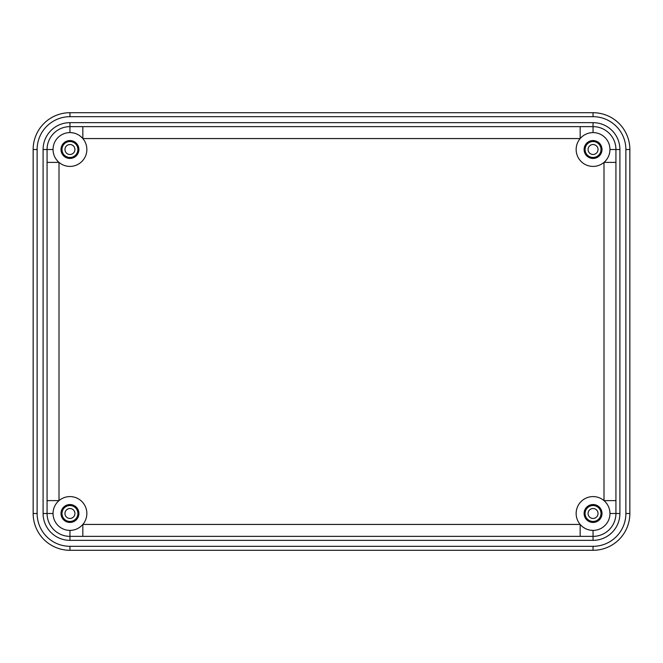 <?xml version="1.0" encoding="UTF-8"?>
<svg xmlns="http://www.w3.org/2000/svg" width="663" height="663" viewBox="0 0 663 663"><rect width="100%" height="100%" fill="white"/><g stroke="black" fill="none" stroke-linecap="round" stroke-linejoin="round"><path stroke-width="0.99" d="M629.85 513.494A36.797 36.797 0 0 1 593.053 550.29L69.947 550.29A36.797 36.797 0 0 1 33.15 513.494L33.15 149.506A36.797 36.797 0 0 1 69.947 112.71L593.053 112.71A36.797 36.797 0 0 1 629.85 149.506L629.85 513.494L625.872 513.494L625.872 149.506A32.819 32.819 0 0 0 593.053 116.688L593.053 112.71A36.797 36.797 0 0 1 629.85 149.506L625.872 149.506M603.993 500.606L603.993 162.394A16.906 16.906 0 0 0 593.053 132.6C587.882 132.699 583.589 134.688 580.166 138.567A16.906 16.906 0 0 0 585.951 164.847A16.906 16.906 0 0 0 603.993 162.394L615.927 162.394L615.927 149.506L615.927 513.494A22.873 22.873 0 0 1 593.053 536.367L69.947 536.367L82.834 536.367L82.834 524.433A16.906 16.906 0 0 0 77.049 498.153A16.906 16.906 0 0 0 59.007 500.606C55.128 504.029 53.139 508.322 53.04 513.494A16.906 16.906 0 0 0 69.947 530.4C75.118 530.301 79.411 528.312 82.834 524.433L580.166 524.433C583.589 528.312 587.882 530.301 593.053 530.4A16.906 16.906 0 0 0 609.96 513.494C609.861 508.322 607.872 504.029 603.993 500.606A16.906 16.906 0 0 0 576.147 513.494A16.906 16.906 0 0 0 593.053 530.4L593.053 540.345L69.947 540.345A26.851 26.851 0 0 1 43.095 513.494L43.095 149.506A26.851 26.851 0 0 1 69.947 122.655L593.053 122.655A26.851 26.851 0 0 1 619.905 149.506L619.905 513.494L609.96 513.494A16.906 16.906 0 0 0 603.993 500.606L615.927 500.606M69.947 540.345L69.947 536.367A22.873 22.873 0 0 1 47.073 513.494L47.073 149.506A22.873 22.873 0 0 1 69.947 126.633L593.053 126.633A22.873 22.873 0 0 1 615.927 149.506L609.96 149.506C609.861 154.678 607.872 158.971 603.993 162.394M593.053 122.655L593.053 132.6A16.906 16.906 0 0 0 580.166 138.567L82.834 138.567C79.411 134.688 75.118 132.699 69.947 132.6A16.906 16.906 0 0 0 59.007 162.394A16.906 16.906 0 0 0 86.853 149.506A16.906 16.906 0 0 0 69.947 132.6L69.947 122.655M584.103 149.506A8.95 8.95 0 0 0 593.053 158.457A8.95 8.95 0 0 0 602.004 149.506A8.95 8.95 0 0 0 593.053 140.556A8.95 8.95 0 0 0 584.103 149.506M60.996 149.506A8.95 8.95 0 0 0 69.947 158.457A8.95 8.95 0 0 0 78.897 149.506A8.95 8.95 0 0 0 69.947 140.556A8.95 8.95 0 0 0 60.996 149.506M602.004 513.494A8.95 8.95 0 0 0 593.053 504.543A8.95 8.95 0 0 0 584.103 513.494A8.95 8.95 0 0 0 593.053 522.444A8.95 8.95 0 0 0 602.004 513.494M69.947 536.367L69.947 530.4A16.906 16.906 0 0 0 82.834 524.433M580.166 536.367L580.166 524.433M47.073 513.494L47.073 500.606L59.007 500.606A16.906 16.906 0 0 0 53.04 513.494L43.095 513.494M47.073 162.394L59.007 162.394L59.007 500.606M43.095 149.506L53.04 149.506C53.139 154.678 55.128 158.971 59.007 162.394M60.996 513.494A8.95 8.95 0 0 0 69.947 522.444A8.95 8.95 0 0 0 78.897 513.494A8.95 8.95 0 0 0 69.947 504.543A8.95 8.95 0 0 0 60.996 513.494M580.166 138.567L580.166 126.633M82.834 138.567L82.834 126.633M77.903 513.494A7.956 7.956 0 0 0 69.947 505.537A7.956 7.956 0 0 0 61.99 513.494A7.956 7.956 0 0 0 69.947 521.45A7.956 7.956 0 0 0 77.903 513.494M601.01 149.506A7.956 7.956 0 0 0 593.053 141.55A7.956 7.956 0 0 0 585.097 149.506A7.956 7.956 0 0 0 593.053 157.463A7.956 7.956 0 0 0 601.01 149.506M64.974 513.494A4.973 4.973 0 0 0 69.947 518.466A4.973 4.973 0 0 0 74.919 513.494A4.973 4.973 0 0 0 69.947 508.521A4.973 4.973 0 0 0 64.974 513.494M601.01 513.494A7.956 7.956 0 0 0 593.053 505.537A7.956 7.956 0 0 0 585.097 513.494A7.956 7.956 0 0 0 593.053 521.45A7.956 7.956 0 0 0 601.01 513.494M598.026 149.506A4.973 4.973 0 0 0 593.053 144.534A4.973 4.973 0 0 0 588.081 149.506A4.973 4.973 0 0 0 593.053 154.479A4.973 4.973 0 0 0 598.026 149.506M598.026 513.494A4.973 4.973 0 0 0 593.053 508.521A4.973 4.973 0 0 0 588.081 513.494A4.973 4.973 0 0 0 593.053 518.466A4.973 4.973 0 0 0 598.026 513.494M74.919 149.506A4.973 4.973 0 0 0 69.947 144.534A4.973 4.973 0 0 0 64.974 149.506A4.973 4.973 0 0 0 69.947 154.479A4.973 4.973 0 0 0 74.919 149.506M77.903 149.506A7.956 7.956 0 0 0 69.947 141.55A7.956 7.956 0 0 0 61.99 149.506A7.956 7.956 0 0 0 69.947 157.463A7.956 7.956 0 0 0 77.903 149.506M593.053 550.29L593.053 546.312A32.819 32.819 0 0 0 625.872 513.494M69.947 550.29L69.947 546.312L593.053 546.312M593.053 116.688L69.947 116.688L69.947 112.71A36.797 36.797 0 0 0 33.15 149.506L37.128 149.506L37.128 513.494L33.15 513.494M619.905 149.506L615.927 149.506M37.128 513.494A32.819 32.819 0 0 0 69.947 546.312M69.947 116.688A32.819 32.819 0 0 0 37.128 149.506M619.905 513.494A26.851 26.851 0 0 1 593.053 540.345"/></g></svg>
